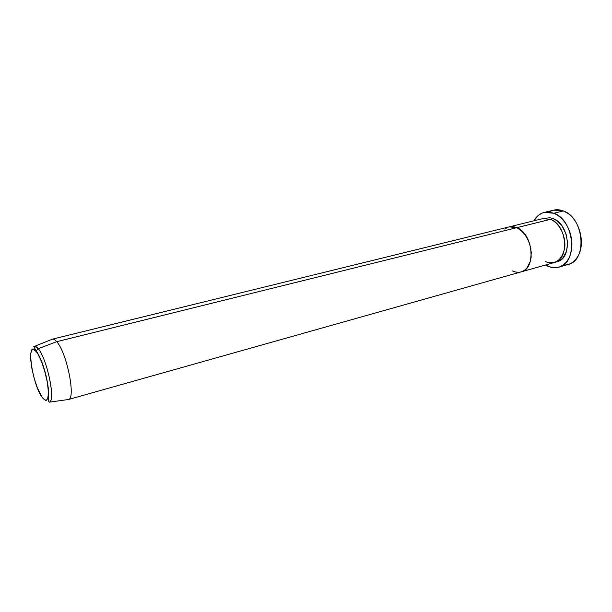 <?xml version="1.0" encoding="UTF-8"?>
<svg xmlns="http://www.w3.org/2000/svg" width="612" height="612" viewBox="0 0 612 612"><rect width="100%" height="100%" fill="white"/><g stroke="black" fill="none" stroke-linecap="round" stroke-linejoin="round"><path stroke-width="0.92" d="M558.756 267.169L568.02 264.514C587.65 260.628 584.139 217.612 563.308 210.933L567.225 212.976C579.487 220.465 585.386 242.811 578.409 255.38C574.767 262.012 569.673 265.241 563.124 265.065M521.141 271.889L554.273 262.54C569.902 259.488 567.041 224.879 550.479 219.326L516.865 227.656C533.22 233.516 536.418 268.966 521.087 271.904C518.288 272.661 515.419 272.332 512.473 270.94L515.648 272.042L518.808 272.286L515.648 272.042L512.473 270.94M545.499 265.019L551.611 267.436L555.635 267.719L559.506 266.931L563.078 265.095L566.199 262.265L568.747 258.539L570.606 254.057L571.692 249L571.952 243.553L571.379 237.953L569.986 232.43L567.837 227.213L565.014 222.508L561.648 218.515L557.869 215.386L553.845 213.244L549.729 212.15L545.69 212.15L541.888 213.213L538.453 215.286L533.84 220.817C536.403 216.357 539.876 213.557 544.252 212.418L553.845 213.244L563.308 210.933L553.845 213.244C574.607 220.022 578.233 263.336 558.702 267.192C555.069 268.186 551.366 267.827 547.595 266.121L545.506 265.019M68.292 399.559L68.429 399.514C76.087 398.687 66.815 352.413 56.702 341.687C66.922 352.527 76.171 399.315 68.292 399.559L521.087 271.904C536.418 268.966 533.22 233.516 516.865 227.656L509.207 226.876L516.865 227.656L523.023 232.07L527.942 239.238L530.811 248.036L531.17 257.055L530.375 261.186L527.031 267.865L524.614 270.167L521.837 271.659L524.614 270.167L527.031 267.865L530.375 261.186L531.315 252.611L529.671 243.522L525.693 235.368L520.039 229.462L516.865 227.656L513.636 226.708L509.13 226.891L513.636 226.708L516.865 227.656L550.479 219.326L542.699 218.645L509.276 226.853M507.478 227.457L504.793 229.11L507.478 227.457M549.148 212.089C553.439 209.419 558.167 209.029 563.308 210.933L553.676 210.145L544.336 212.402M544.068 218.392L549.92 217.757L553.202 218.652L556.415 220.381L562.091 226.073L566.046 233.983L567.615 242.834L566.551 251.203L563.063 257.774L560.584 260.046L555.597 262.081M545.522 261.699C555.535 264.912 561.923 260.314 564.692 247.906C566.222 236.4 559.406 222.806 550.479 219.326M553.202 218.652C569.412 224.053 572.702 257.69 557.609 261.584M36.261 351.609C40.736 357.171 46.305 373.634 47.881 386.134C49.09 399.361 47.254 403.201 42.366 397.647L37.294 387.648L34.226 378.453L31.931 368.738L30.73 359.894L30.807 353.2L32.191 349.697L33.323 349.353L36.261 351.609L37.967 354.149L41.494 361.585L44.722 371.17L47.124 381.345L48.302 390.464L48.088 397.073L46.543 400.194L45.349 400.302L42.366 397.647C32.069 384.573 25.566 337.495 36.261 351.609L36.315 350.768L36.261 351.609M50.123 401.541C55.233 397.188 46.481 358.028 38.242 348.71L36.315 350.768L38.242 348.71C47.147 358.785 55.891 401.441 49.312 402.161L48.348 401.044C48.088 399.559 49.105 399.881 48.287 387.97C45.846 370.367 41.188 358.831 36.307 350.798C32.734 345.688 34.524 346.905 34.57 346.262L38.242 348.71L56.702 341.687L38.242 348.71C36.376 346.415 34.876 345.726 33.736 346.652L52.502 339.14C53.695 338.956 55.088 339.805 56.702 341.687L516.865 227.656L56.702 341.687C55.019 339.721 53.573 338.88 52.357 339.17L509.207 226.876M47.591 398.833L48.47 398.703M68.429 399.514L49.312 402.161"/></g></svg>
